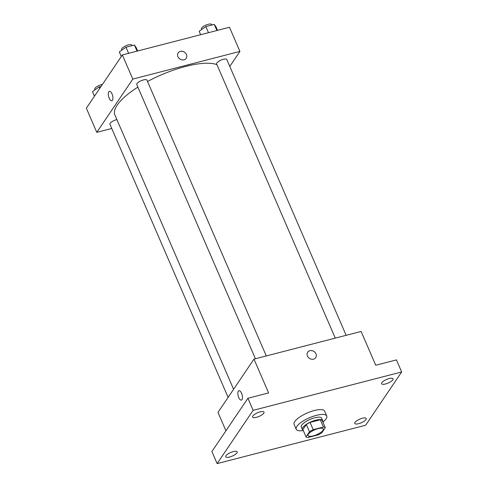 <?xml version="1.0" encoding="UTF-8"?>
<svg xmlns="http://www.w3.org/2000/svg" width="488" height="488" viewBox="0 0 488 488"><rect width="100%" height="100%" fill="white"/><g stroke="black" fill="none" stroke-linecap="round" stroke-linejoin="round"><path stroke-width="0.73" d="M308.355 434.155A8.32 2.629 -23.4 0 1 316.383 429.165A8.32 2.629 -23.4 0 1 323.294 428.964A8.32 2.629 -23.4 0 1 316.706 434.686A8.32 2.629 -23.4 0 1 308.026 435.57A8.32 2.629 -23.4 0 1 308.355 434.155M307.873 437.529L318.127 434.881A10.736 3.398 -23.4 0 0 321.848 432.771L325.295 427.677A10.736 3.398 -23.4 0 0 323.446 427.012L313.192 429.66A10.736 3.398 -23.4 0 0 309.471 431.764L306.025 436.864A10.736 3.398 -23.4 0 0 307.873 437.529M323.446 427.012L320.311 419.772L310.063 422.419L313.192 429.66M309.471 431.764L306.336 424.523L302.889 429.617L306.025 436.864M306.336 424.523A10.736 3.398 -23.4 0 1 310.063 422.419M320.311 419.772A10.736 3.398 -23.4 0 1 322.159 420.436L325.295 427.677M322.696 421.675A11.09 3.507 156.6 0 0 322.702 420.619A11.09 3.507 156.6 0 0 315.797 420.186A11.09 3.507 156.6 0 0 302.346 429.434A11.09 3.507 156.6 0 0 303.121 430.148M302.346 429.434L301.303 427.018A11.09 3.507 -23.4 0 1 301.743 425.127A11.09 3.507 -23.4 0 1 314.754 417.771A11.09 3.507 -23.4 0 1 321.659 418.21L322.702 420.619M303.298 430.556A16.635 5.264 -23.4 0 1 296.21 429.22A16.635 5.264 -23.4 0 1 296.875 426.384A16.635 5.264 -23.4 0 1 312.93 416.404A16.635 5.264 -23.4 0 1 326.753 416.008A16.635 5.264 -23.4 0 1 322.873 422.083M296.21 429.22L294.124 424.389A16.635 5.264 -23.4 0 1 294.782 421.559A16.635 5.264 -23.4 0 1 310.838 411.573A16.635 5.264 -23.4 0 1 324.66 411.177L326.753 416.008M358.65 423.694A6.24 1.976 -23.4 0 1 354.764 423.45A6.24 1.976 -23.4 0 1 359.711 419.161A6.24 1.976 -23.4 0 1 366.22 418.49A6.24 1.976 -23.4 0 1 358.65 423.694M229.61 457.03A6.24 1.976 -23.4 0 1 225.724 456.78A6.24 1.976 -23.4 0 1 230.665 452.492A6.24 1.976 -23.4 0 1 237.174 451.827A6.24 1.976 -23.4 0 1 229.61 457.03M256.45 417.319A6.24 1.976 -23.4 0 1 252.564 417.075A6.24 1.976 -23.4 0 1 257.505 412.787A6.24 1.976 -23.4 0 1 264.014 412.122A6.24 1.976 -23.4 0 1 256.45 417.319M385.49 383.989A6.24 1.976 -23.4 0 1 381.604 383.739A6.24 1.976 -23.4 0 1 386.551 379.45A6.24 1.976 -23.4 0 1 393.06 378.786A6.24 1.976 -23.4 0 1 385.49 383.989M401.655 371.966L253.132 410.335L217.129 463.6L365.646 425.231L401.655 371.966L396.433 359.9L375.736 365.244L361.108 331.45L253.98 359.119L268.607 392.919L247.91 398.263L253.132 410.335M307.464 356.039A4.856 4.124 -145.9 0 1 307.702 352.22A4.856 4.124 -145.9 0 1 314.034 351.525A4.856 4.124 -145.9 0 1 315.742 357.655A4.856 4.124 -145.9 0 1 311.454 359.211A4.856 4.124 -145.9 0 1 307.464 356.039M247.91 398.263L211.908 451.528L217.129 463.6M253.98 359.119L217.977 412.384L225.932 430.776M241.371 400.105A4.856 2.043 75.5 0 1 238.425 396.744A4.856 2.043 75.5 0 1 238.333 391.187A4.856 2.043 75.5 0 1 238.943 390.711A4.856 2.043 75.5 0 1 242.139 394.896A4.856 2.043 75.5 0 1 241.371 400.105A4.856 2.043 75.5 0 1 238.425 396.744A4.856 2.043 75.5 0 1 238.327 391.187A4.856 2.043 75.5 0 1 238.943 390.711M307.702 352.226A4.856 4.124 -145.9 0 1 314.034 351.525A4.856 4.124 -145.9 0 1 315.742 357.661M233.599 389.265L114.918 115.003A58.231 18.422 -23.4 0 1 117.23 105.091A58.231 18.422 -23.4 0 1 137.878 87.12M147.528 81.496A58.231 18.422 -23.4 0 1 216.946 64.666M116.894 119.566A5.545 1.757 156.6 0 0 109.922 124.251L228.116 397.385M335.28 338.117L216.623 63.916A5.545 1.757 -23.4 0 1 216.843 62.97A5.545 1.757 -23.4 0 1 222.192 59.64A5.545 1.757 -23.4 0 1 226.798 59.512L346.151 335.311M255.419 358.747L136.762 84.546A5.545 1.757 -23.4 0 1 136.982 83.601A5.545 1.757 -23.4 0 1 142.331 80.27A5.545 1.757 -23.4 0 1 146.943 80.142L266.289 355.941M229.787 66.411L239.925 51.411L132.797 79.087L96.795 132.352L111.752 128.484M132.797 79.087L122.354 54.943L229.482 27.267L239.925 51.411M177.925 56.693A4.856 4.124 -145.9 0 1 178.163 52.875A4.856 4.124 -145.9 0 1 184.494 52.173A4.856 4.124 -145.9 0 1 186.202 58.31A4.856 4.124 -145.9 0 1 181.914 59.859A4.856 4.124 -145.9 0 1 177.925 56.693M122.354 54.943L86.346 108.208L96.795 132.352M111.831 100.76A4.856 2.043 75.5 0 1 108.885 97.393A4.856 2.043 75.5 0 1 108.793 91.836A4.856 2.043 75.5 0 1 109.403 91.36A4.856 2.043 75.5 0 1 112.594 95.55A4.856 2.043 75.5 0 1 111.831 100.76A4.856 2.043 75.5 0 1 108.885 97.399A4.856 2.043 75.5 0 1 108.787 91.836A4.856 2.043 75.5 0 1 109.403 91.36M178.163 52.875A4.856 4.124 -145.9 0 1 184.494 52.173A4.856 4.124 -145.9 0 1 186.202 58.31M101.077 86.419L99.143 86.913L92.47 91.634L94.452 96.215M99.143 86.913L99.766 88.352M95.026 89.829L94.77 89.243A5.545 1.757 -23.4 0 1 94.995 88.304A5.545 1.757 -23.4 0 1 102.425 84.424M137.659 50.99L136.183 47.574L134.42 45.03L125.983 47.208L119.31 51.929L121.292 56.51M134.42 45.03L137.067 51.142M125.983 47.208L128.631 53.32M121.866 50.124L121.616 49.538A5.545 1.757 -23.4 0 1 121.835 48.593A5.545 1.757 -23.4 0 1 127.185 45.268A5.545 1.757 -23.4 0 1 131.791 45.134L132.016 45.652M217.52 30.36L216.044 26.944L214.281 24.4L205.844 26.578L199.171 31.299L200.653 34.715M214.281 24.4L216.922 30.512M205.844 26.578L208.492 32.69M201.727 29.494L201.471 28.908A5.545 1.757 -23.4 0 1 201.69 27.962A5.545 1.757 -23.4 0 1 207.046 24.638A5.545 1.757 -23.4 0 1 211.652 24.504L211.877 25.022"/></g></svg>
